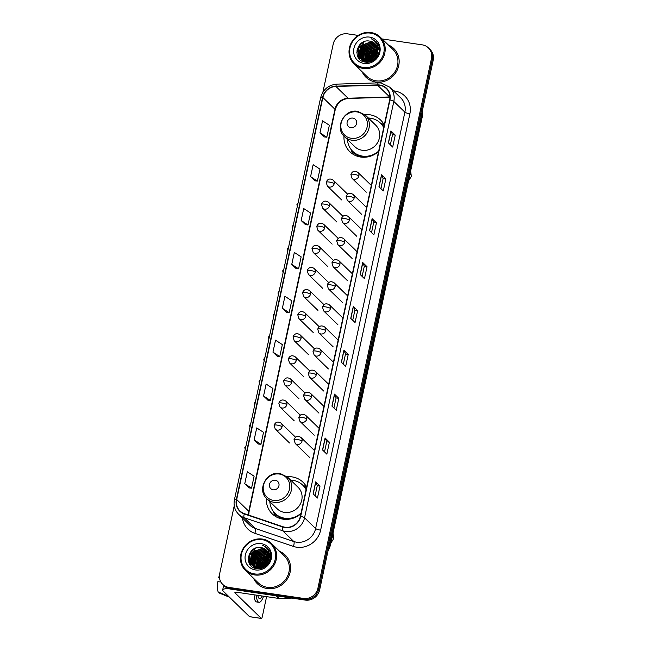 <?xml version="1.0" encoding="UTF-8"?>
<svg xmlns="http://www.w3.org/2000/svg" width="651" height="651" viewBox="0 0 651 651"><rect width="100%" height="100%" fill="white"/><g stroke="black" fill="none" stroke-linecap="round" stroke-linejoin="round"><path stroke-width="0.98" d="M306.637 487.094A22.069 20.58 -45.8 0 0 302.992 482.204A22.069 20.58 -45.8 0 0 292.144 476.898A22.069 20.58 -45.8 0 0 287.205 476.76M266.332 498.243A22.069 20.58 -45.8 0 0 272.232 513.867A22.069 20.58 -45.8 0 0 283.079 519.173A22.069 20.58 -45.8 0 0 300.925 513.737M384.277 124.968A22.069 20.58 -45.8 0 0 380.623 120.069A22.069 20.58 -45.8 0 0 369.776 114.763A22.069 20.58 -45.8 0 0 364.837 114.633M343.972 136.116A22.069 20.58 -45.8 0 0 349.872 151.74A22.069 20.58 -45.8 0 0 360.719 157.046A22.069 20.58 -45.8 0 0 378.565 151.61M384.123 124.683A22.069 20.58 -45.8 0 0 380.689 123.332M306.491 486.818A22.069 20.58 -45.8 0 0 303.057 485.459M234.246 505.705L219.672 573.71A12.491 11.645 -45.8 0 0 222.756 584.403L224.481 586.087A12.491 11.645 -45.8 0 0 230.625 589.09L305.295 600.092A12.491 11.645 -45.8 0 0 319.649 589.871L433.192 60.234A12.491 11.645 -45.8 0 0 430.108 49.533L429.245 48.695A12.491 11.645 -45.8 0 1 432.329 59.396A12.491 11.645 -45.8 0 0 429.245 48.695L428.374 47.857A12.491 11.645 -45.8 0 0 422.239 44.854L382.104 38.938M222.756 584.403A12.491 11.645 -45.8 0 0 228.892 587.414L303.561 598.415A12.491 11.645 -45.8 0 0 317.916 588.187L318.787 589.025L432.329 59.396L318.787 589.025A12.491 11.645 -45.8 0 1 304.432 599.254A12.491 11.645 -45.8 0 0 318.787 589.025L319.649 589.871M228.892 587.414L229.762 588.252L304.432 599.254L229.762 588.252A12.491 11.645 -45.8 0 1 223.619 585.249A12.491 11.645 -45.8 0 0 229.762 588.252L230.625 589.09M362.151 71.805A19.986 18.635 -45.8 0 0 365.935 77.217A19.986 18.635 -45.8 0 0 375.757 82.018A19.986 18.635 -45.8 0 0 396.703 71.122A19.986 18.635 -45.8 0 0 393.79 48.54A19.986 18.635 -45.8 0 0 388.265 44.919A19.986 18.635 -45.8 0 1 393.79 48.54A19.986 18.635 -45.8 0 1 396.703 71.122A19.986 18.635 -45.8 0 1 375.757 82.018A19.986 18.635 -45.8 0 1 365.935 77.217A19.986 18.635 -45.8 0 1 362.151 71.805M253.565 578.308A19.986 18.635 -45.8 0 0 257.348 583.719A19.986 18.635 -45.8 0 0 267.17 588.528A19.986 18.635 -45.8 0 0 288.124 577.624A19.986 18.635 -45.8 0 0 285.203 555.043A19.986 18.635 -45.8 0 0 279.678 551.421A19.986 18.635 -45.8 0 1 285.203 555.043L285.203 555.043A19.986 18.635 -45.8 0 1 288.124 577.624A19.986 18.635 -45.8 0 1 267.17 588.528A19.986 18.635 -45.8 0 1 257.348 583.719A19.986 18.635 -45.8 0 1 253.565 578.308M379.793 85.338A13.329 12.426 134.2 0 1 386.344 88.536A13.329 12.426 134.2 0 1 389.64 99.953L300.371 516.324A13.329 12.426 134.2 0 1 282.925 526.716L244.377 513.631A13.329 12.426 134.2 0 1 239.967 510.945A13.329 12.426 134.2 0 1 236.679 499.537L322.863 97.512A13.329 12.426 134.2 0 1 335.949 86.469L377.572 85.208A13.329 12.426 134.2 0 1 379.793 85.338M379.867 85.021A13.663 12.735 -45.8 0 0 377.588 84.882L335.965 86.152A13.663 12.735 -45.8 0 0 322.546 97.463L236.362 499.488A13.663 12.735 -45.8 0 0 244.255 513.94L282.803 527.017A13.663 12.735 -45.8 0 0 300.689 516.365L389.949 100.002A13.663 12.735 -45.8 0 0 379.867 85.021M257.047 568.624A16.657 15.526 134.2 0 1 257.178 568.063M257.47 567.013A16.657 15.526 134.2 0 1 259.171 563.237M263.761 558.167A16.657 15.526 134.2 0 1 267.707 555.946M268.432 555.677A16.657 15.526 134.2 0 1 269.123 555.449M365.634 62.114A16.657 15.526 134.2 0 1 365.756 61.56M366.049 60.51A16.657 15.526 134.2 0 1 367.758 56.735M372.348 51.665A16.657 15.526 134.2 0 1 376.286 49.443M377.019 49.175A16.657 15.526 134.2 0 1 377.71 48.947M313.123 493.832L317.444 498.031L320.015 486.061L315.694 481.87L313.123 493.832M315.108 495.761L317.281 485.646L315.792 482.009A3.328 0.675 -167.9 0 0 315.694 481.87M317.273 485.662L320.015 486.061M322.53 449.963L326.851 454.154L329.414 442.192L325.093 437.993L322.53 449.963M324.515 451.892L326.688 441.769L325.199 438.131A3.328 0.675 -167.9 0 0 325.093 437.993M326.68 441.793L329.414 442.192M331.937 406.094L336.258 410.285L338.821 398.322L334.5 394.124L331.937 406.094M333.922 408.022L336.087 397.899L334.606 394.262A3.328 0.675 -167.9 0 0 334.5 394.124M336.087 397.924L338.821 398.322M341.344 362.216L345.665 366.415L348.228 354.453L343.907 350.254L341.344 362.216M343.329 364.145L345.494 354.03L344.005 350.393A3.328 0.675 -167.9 0 0 343.907 350.254M345.494 354.046L348.228 354.453M388.362 142.87L392.683 147.069L395.255 135.099L390.934 130.9L388.362 142.87M390.348 144.799L392.52 134.684L391.031 131.038A3.328 0.675 -167.9 0 0 390.934 130.9M392.52 134.7L395.255 135.099M378.963 186.739L383.284 190.938L385.848 178.968L381.527 174.777L378.963 186.739M380.949 188.668L383.113 178.553L381.624 174.916A3.328 0.675 -167.9 0 0 381.527 174.777M383.113 178.569L385.848 178.968M369.556 230.609L373.877 234.808L376.441 222.837L372.12 218.646L369.556 230.609M371.542 232.537L373.707 222.422L372.226 218.785A3.328 0.675 -167.9 0 0 372.12 218.646M373.707 222.439L376.441 222.837M360.149 274.478L364.47 278.677L367.034 266.715L362.713 262.516L360.149 274.478M362.135 276.406L364.308 266.292L362.819 262.654A3.328 0.675 -167.9 0 0 362.713 262.516M364.3 266.308L367.034 266.715M350.743 318.347L355.064 322.546L357.635 310.584L353.314 306.385L350.743 318.347M352.728 320.276L354.901 310.161L353.412 306.523A3.328 0.675 -167.9 0 0 353.314 306.385M354.893 310.177L357.635 310.584M317.916 588.187L431.467 58.549A12.491 11.645 -45.8 0 0 428.374 47.857M358.156 35.406L347.569 33.844A12.491 11.645 -45.8 0 0 333.214 44.073L322.896 92.182M263.557 396.011L270.368 400.43L272.932 388.468L266.121 384.049L263.557 396.011L267.886 400.17M254.15 439.881L260.961 444.308L263.525 432.337L256.714 427.919L254.15 439.881L258.48 444.039M244.743 483.75L251.555 488.177L254.118 476.207L247.307 471.788L244.743 483.75L249.073 487.916M296.091 268.594L291.77 264.404L298.581 268.822L301.144 256.86L294.333 252.433L291.77 264.404M301.177 220.526L307.988 224.953L310.551 212.991L303.74 208.564L301.177 220.526L305.506 224.693M310.576 176.657L317.387 181.084L319.958 169.114L313.147 164.695L310.576 176.657L314.905 180.823M319.983 132.788L326.794 137.215L329.357 125.244L322.546 120.826L319.983 132.788L324.312 136.946M272.956 352.142L279.767 356.561L282.339 344.599L275.528 340.18L272.956 352.142L277.285 356.3M282.363 308.273L289.174 312.692L291.738 300.729L284.926 296.303L282.363 308.273L286.692 312.431M289.174 312.692L286.643 312.423M298.581 268.822L296.05 268.554M307.988 224.953L305.449 224.685M317.387 181.084L314.856 180.815M326.794 137.215L324.263 136.946M279.767 356.561L277.236 356.292M270.368 400.43L267.83 400.17M260.961 444.308L258.431 444.039M251.555 488.177L249.024 487.908M378.679 53.276A16.657 15.526 -45.8 0 0 377.621 53.838M375.033 55.636A16.657 15.526 -45.8 0 0 371.566 59.534M327.713 69.738A10.831 3.247 98.4 0 0 327.25 71.211M326.175 76.916A10.831 3.247 98.4 0 1 326.395 75.199L326.542 75.215M363.217 67.435A17.911 16.698 -45.8 0 0 383.797 52.78A17.911 16.698 -45.8 0 0 370.574 33.136A17.911 16.698 -45.8 0 0 349.994 47.8A17.911 16.698 -45.8 0 0 363.217 67.435M363.266 68.445A18.741 17.471 -45.8 0 0 382.91 58.224A18.741 17.471 -45.8 0 0 380.168 37.058A18.741 17.471 -45.8 0 0 370.956 32.55A18.741 17.471 -45.8 0 0 351.32 42.771A18.741 17.471 -45.8 0 0 354.054 63.936A18.741 17.471 -45.8 0 0 363.266 68.445M354.054 63.936L366.798 76.322A18.741 17.471 -45.8 0 0 376.009 80.822A18.741 17.471 -45.8 0 0 395.653 70.601A18.741 17.471 -45.8 0 0 392.919 49.435L380.168 37.058M372.665 59.794L376.229 56.132M376.848 55.758L377.857 55.278M373.503 59.208L375.668 56.979M376.677 56.279L377.572 55.791M370.631 60.812L372.836 57.044L377.198 54.057M371.062 60.641L373.113 57.312L377.035 54.489M369.174 61.235L371.762 55.994L377.596 52.568A10.408 9.708 -45.8 0 0 375.017 43.666A10.408 9.708 -45.8 0 0 369.906 41.159L375.074 43.715M369.508 61.161L372.03 56.263L377.523 52.91M367.945 61.414L370.679 54.944L377.783 51.315M368.238 61.389L370.948 55.213L377.751 51.608M366.871 61.446L369.597 53.895L377.816 50.217M367.131 61.446L369.866 54.163L377.816 50.477M369.906 41.159C356.333 38.149 351.686 60.633 365.016 62.032C374.13 64.067 382.658 52.414 378.093 44.284L376.001 41.477L371.192 38.726C376.815 41.648 378.947 46.262 377.588 52.576C375.798 58.639 371.9 61.568 365.895 61.365L368.515 52.853L377.751 49.224M366.131 61.389L368.791 53.113L377.775 49.46M365.008 61.202L367.441 51.803L377.596 48.312M365.463 62.081L365.276 61.463M365.219 61.251L367.709 52.064L377.637 48.532M364.186 60.966L366.358 50.754L376.115 47.197L377.368 47.482M364.381 61.031L366.627 51.014L376.384 47.458L377.434 47.686M363.795 61.365L363.51 60.852M363.421 60.673L362.957 59.493L365.276 49.704L375.033 46.148L377.084 46.709M363.966 61.463L363.689 60.934M363.608 60.746L363.225 59.762L365.545 49.964L375.301 46.408L377.157 46.896M362.794 60.771L363.404 61.227M363.608 61.56L363.25 61.121M363.136 60.966L362.819 60.486M362.713 60.315L361.883 58.452L364.194 48.654L373.951 45.098L376.75 45.985M363.299 61.072L362.981 60.584M362.884 60.413L362.151 58.712L364.47 48.915L374.227 45.358L376.839 46.164M363.86 61.755L362.656 60.657M362.526 60.51L362.168 60.071M362.054 59.916L360.8 57.402L363.12 47.604L372.877 44.048L376.359 45.318M362.672 60.633L362.33 60.177M362.216 60.022L361.069 57.662L363.388 47.865L373.145 44.309L376.465 45.48M365.553 62.105L361.574 59.607M361.443 59.461L359.718 56.352L362.037 46.555L371.794 42.999L375.928 44.691M364.772 61.983L361.72 59.721M361.598 59.583L359.987 56.613L362.306 46.815L372.063 43.259L376.042 44.846M365.895 61.365L360.882 58.964L358.636 55.302L360.955 45.505L370.712 41.949L375.456 44.113M366.171 61.625L361.15 59.225L358.904 55.563L361.224 45.765L370.98 42.209L375.578 44.26M378.833 49.395L379.281 49.509M378.581 48.573L379.175 48.776M378.654 48.768L379.248 48.963M378.28 47.8L378.833 48.044M378.361 47.987L378.923 48.223M377.93 47.084L378.443 47.368M378.019 47.263L378.548 47.531M369.719 37.123A13.744 12.817 -45.8 0 0 353.924 48.377A13.744 12.817 -45.8 0 0 364.072 63.448A13.744 12.817 -45.8 0 0 379.867 52.202A13.744 12.817 -45.8 0 0 369.719 37.123M371.192 38.726L375.993 41.469M356.789 52.772L360.084 44.878L364.788 41.452M358.278 57.524L358.302 51.177M359.865 47.653L363.722 43.69M359.539 59.143L358.961 56.157M358.937 55.661L359.385 52.226M360.947 48.703L364.796 44.74M362.029 49.753L365.878 45.79M363.112 50.802L366.961 46.839M364.186 51.852L368.043 47.881M367.433 54.993L371.282 51.03M369.589 57.093L373.438 53.13M370.671 58.142L374.52 54.179M371.754 59.192L375.603 55.229M373.65 59.095L375.554 57.125M356.838 51.079L359.954 44.74L363.038 42.16M358.099 57.215L358.603 49.728M359.401 58.989L358.815 55.799M358.807 55.205L359.686 50.778M369.06 45.489L373.78 44.431M370.134 46.538L374.862 45.48M372.299 48.638L377.019 47.58M373.381 49.679L377.661 48.654M350.824 127.677A4.996 4.663 -45.8 0 0 356.569 123.592A4.996 4.663 -45.8 0 0 352.875 118.108A4.996 4.663 -45.8 0 0 347.138 122.201A4.996 4.663 -45.8 0 0 350.824 127.677M344.444 136.604L354.803 146.662A14.989 13.98 -45.8 0 0 362.168 150.259A14.989 13.98 -45.8 0 0 377.881 142.089A14.989 13.98 -45.8 0 0 375.692 125.155L365.341 115.089L357.725 111.354C344.322 108.587 334.199 127.742 344.444 136.604A14.989 13.98 -45.8 0 0 351.817 140.201A14.989 13.98 -45.8 0 0 367.53 132.031A14.989 13.98 -45.8 0 0 365.341 115.089M347.471 139.534A19.782 18.44 -45.8 0 0 352.761 151.349A19.782 18.44 -45.8 0 0 362.485 156.11A19.782 18.44 -45.8 0 0 378.679 151.065M383.716 127.588A19.782 18.44 -45.8 0 0 380.322 122.974A19.782 18.44 -45.8 0 0 370.606 118.222A19.782 18.44 -45.8 0 0 368.36 118.026M352.761 151.349L353.192 151.773A19.782 18.44 -45.8 0 0 362.916 156.525A19.782 18.44 -45.8 0 0 371.77 155.727M383.773 127.311A19.782 18.44 -45.8 0 0 380.762 123.397L380.322 122.974M353.802 154.678A21.654 20.189 134.2 0 1 351.337 150.381L350.808 149.095M384.188 124.805L381.746 124.097A19.969 18.619 -45.8 0 1 383.903 126.685M273.192 489.812A4.996 4.663 -45.8 0 0 278.937 485.719A4.996 4.663 -45.8 0 0 275.243 480.235A4.996 4.663 -45.8 0 0 269.506 484.328A4.996 4.663 -45.8 0 0 273.192 489.812M266.812 498.731L277.171 508.789A14.989 13.98 -45.8 0 0 284.536 512.394A14.989 13.98 -45.8 0 0 300.249 504.216A14.989 13.98 -45.8 0 0 298.06 487.282L287.701 477.224L280.093 473.489C266.69 470.714 256.567 489.877 266.812 498.731A14.989 13.98 -45.8 0 0 274.177 502.336A14.989 13.98 -45.8 0 0 289.898 494.158A14.989 13.98 -45.8 0 0 287.701 477.224M269.831 501.669A19.782 18.44 -45.8 0 0 275.129 513.484A19.782 18.44 -45.8 0 0 284.845 518.237A19.782 18.44 -45.8 0 0 301.047 513.191M306.076 489.715A19.782 18.44 -45.8 0 0 302.691 485.101A19.782 18.44 -45.8 0 0 292.974 480.348A19.782 18.44 -45.8 0 0 290.728 480.153M275.129 513.484L275.56 513.899A19.782 18.44 -45.8 0 0 285.284 518.66A19.782 18.44 -45.8 0 0 294.138 517.862M306.141 489.438A19.782 18.44 -45.8 0 0 303.122 485.524L302.691 485.101M276.162 516.813A21.654 20.189 134.2 0 1 273.705 512.508L273.176 511.23M306.556 486.932L304.115 486.224A19.969 18.619 -45.8 0 1 306.271 488.811M270.092 559.779A16.657 15.526 -45.8 0 0 269.034 560.34M266.446 562.138A16.657 15.526 -45.8 0 0 262.98 566.036M228.908 588.699A16.657 3.361 -167.9 0 0 222.675 589.977A16.657 3.361 -167.9 0 0 223.236 591.149L249.488 616.643L261.279 618.385L235.027 592.89A4.166 0.838 12.1 0 1 234.889 592.589A4.166 0.838 12.1 0 1 237.875 592.418L278.97 598.472L276.227 595.811M261.279 618.385A2.083 0.627 98.4 0 0 261.401 618.45A2.083 0.627 98.4 0 0 262.247 616.912L266.593 596.65M291.851 598.114L279.32 598.497A2.083 1.945 134.2 0 1 278.97 598.472M219.493 577.795L218.663 577.714L219.582 578.397M254.061 594.802A14.159 4.248 98.4 0 0 256.657 601.955L259.017 602.305A14.159 4.248 98.4 0 0 263.565 596.202M256.413 595.152A14.159 4.248 98.4 0 0 259.017 602.305M219.428 575.435A10.831 3.247 98.4 0 0 218.663 577.714M228.436 596.194L218.272 592.044A10.831 3.247 98.4 0 1 217.808 581.709L220.876 581.978M219.468 592.532L219.354 593.085L229.518 597.244M257.837 595.356A10.408 3.125 98.4 0 0 259.562 598.595A10.408 3.125 98.4 0 0 262.15 595.99M254.631 573.938A17.911 16.698 -45.8 0 0 275.21 559.282A17.911 16.698 -45.8 0 0 261.987 539.638A17.911 16.698 -45.8 0 0 241.415 554.302A17.911 16.698 -45.8 0 0 254.631 573.938M254.679 574.947A18.741 17.471 -45.8 0 0 274.323 564.726A18.741 17.471 -45.8 0 0 271.581 543.561A18.741 17.471 -45.8 0 0 262.377 539.052A18.741 17.471 -45.8 0 0 242.733 549.273A18.741 17.471 -45.8 0 0 245.468 570.447A18.741 17.471 -45.8 0 0 254.679 574.947M245.468 570.447L258.219 582.824A18.741 17.471 -45.8 0 0 267.423 587.332A18.741 17.471 -45.8 0 0 287.067 577.111A18.741 17.471 -45.8 0 0 284.332 555.938L271.581 543.561M264.086 566.297L267.642 562.635M268.269 562.269L269.27 561.78M264.916 565.711L267.081 563.481M267.919 562.895L268.985 562.293M262.044 567.314L264.257 563.546L268.611 560.56M262.475 567.143L264.526 563.815L268.448 560.991M260.587 567.737L263.175 562.505L269.009 559.071M260.921 567.664L263.443 562.765L268.936 559.412M259.367 567.916L262.093 561.455L269.197 557.817M259.651 567.892L262.361 561.715L269.164 558.11M258.284 567.949L261.01 560.405L269.229 556.719M258.545 567.949L261.279 560.666L269.237 556.979M269.001 559.087A10.408 9.708 -45.8 0 0 266.438 550.168A10.408 9.708 -45.8 0 0 261.32 547.662C247.754 544.651 243.108 567.135 256.429 568.535C265.543 570.569 274.079 558.924 269.514 550.787L267.415 547.979L262.605 545.229C268.228 548.15 270.368 552.772 269.001 559.087C267.219 565.141 263.321 568.071 257.316 567.867L259.936 559.355L269.164 555.726M257.544 567.9L260.205 559.616L269.188 555.962M256.421 567.705L258.854 558.306L269.009 554.823M256.876 568.583L256.689 567.965M256.632 567.753L259.122 558.566L269.05 555.043M255.599 567.469L257.772 557.256L267.528 553.7L268.782 553.985M255.794 567.534L258.04 557.516L267.797 553.96L268.847 554.188M255.208 567.875L254.923 567.355M254.834 567.176L254.378 566.004L256.689 556.206L266.446 552.65L268.497 553.212M255.379 567.965L255.111 567.436M255.021 567.257L254.647 566.264L256.958 556.467L266.723 552.911L268.578 553.399M255.168 568.225L254.826 567.729M255.021 568.063L254.663 567.623M254.549 567.469L254.232 566.988M254.126 566.826L253.296 564.954L255.615 555.157L265.372 551.6L268.163 552.487M254.712 567.574L254.403 567.086M254.305 566.915L253.565 565.214L255.884 555.417L265.641 551.861L268.253 552.666M255.273 568.258L254.069 567.159M253.939 567.013L253.589 566.573M253.475 566.419L252.214 563.904L254.533 554.107L264.29 550.551L267.781 551.82M255.176 568.233L254.215 567.281M254.093 567.135L253.744 566.679M253.63 566.525L252.482 564.165L254.801 554.367L264.558 550.811L267.878 551.983M256.966 568.608L252.987 566.11M252.865 565.963L251.131 562.855L253.451 553.057L263.207 549.501L267.341 551.202M256.193 568.486L253.133 566.232M253.011 566.085L251.4 563.115L253.719 553.317L263.476 549.761L267.455 551.348M257.316 567.867L252.295 565.467L250.057 561.805L252.368 552.007L262.125 548.451L266.869 550.624M257.584 568.128L252.572 565.727L250.326 562.065L252.645 552.268L262.402 548.712L266.991 550.762M270.246 555.905L270.694 556.011M270.002 555.075L270.588 555.279M270.067 555.279L270.67 555.474M269.701 554.302L270.246 554.554M269.774 554.489L270.336 554.725M269.343 553.586L269.856 553.871M269.441 553.765L269.962 554.034M261.32 547.662L266.487 550.217M261.132 543.626A13.744 12.817 -45.8 0 0 245.346 554.88A13.744 12.817 -45.8 0 0 255.493 569.95A13.744 12.817 -45.8 0 0 271.28 558.704A13.744 12.817 -45.8 0 0 261.132 543.626M262.605 545.229L267.406 547.971M248.21 559.274L251.506 551.381L256.201 547.955M249.699 564.026L249.715 557.679M251.286 554.156L255.135 550.193M250.952 565.646L250.375 562.659M250.35 562.163L250.798 558.729M252.36 555.205L256.209 551.242M253.442 556.255L257.291 552.292M254.525 557.305L258.374 553.342M255.607 558.355L259.456 554.392M258.846 561.496L262.695 557.533M261.002 563.595L264.851 559.632M262.084 564.645L265.933 560.682M263.167 565.695L267.016 561.732M265.063 565.597L266.975 563.628M248.251 557.582L251.367 551.251L254.451 548.671M249.512 563.725L250.025 556.231M250.814 565.499L250.228 562.301M250.22 561.707L251.099 557.28M260.473 551.991L265.193 550.933M261.547 553.041L266.275 551.983M263.712 555.14L268.432 554.082M264.794 556.19L269.075 555.157M328.218 549.9A16.657 15.526 -45.8 0 0 330.041 545.082L422.043 115.943A16.657 15.526 -45.8 0 0 422.328 110.898M421.384 115.308L422.043 115.943A8.333 1.676 12.1 0 1 422.328 116.537L330.326 545.668A8.333 1.676 12.1 0 0 330.041 545.082L329.39 544.439M433.192 60.234L431.467 58.549M305.295 600.092L303.561 598.415M393.489 90.839A20.824 19.416 134.2 0 1 409.886 113.795L320.626 530.166A4.166 0.838 12.1 0 1 315.621 528.539L404.881 112.167A16.657 15.526 -45.8 0 0 400.764 97.902L389.705 87.161A16.657 15.526 134.2 0 1 393.814 101.426A4.166 0.838 -167.9 0 0 389.949 100.002M320.626 530.166A20.824 19.416 134.2 0 1 296.701 547.214A20.824 19.416 134.2 0 1 293.357 546.401L254.81 533.324A20.824 19.416 134.2 0 1 242.473 518.025M296.482 542.169A16.657 15.526 -45.8 0 0 315.621 528.539L304.554 517.789A16.657 15.526 134.2 0 1 282.737 530.785L244.19 517.7A16.657 15.526 134.2 0 1 238.681 514.347L249.74 525.088A16.657 15.526 -45.8 0 0 255.249 528.449L293.796 541.526A16.657 15.526 -45.8 0 0 296.482 542.169M389.705 87.161L381.274 83.019L378.451 82.856A4.166 1.082 88.3 0 0 377.588 84.882M378.451 82.856L336.827 84.125C328.381 84.972 322.969 89.513 320.609 97.756A4.166 0.838 12.1 0 1 322.546 97.463M236.362 499.488A4.166 0.838 -167.9 0 0 234.425 499.781C233.367 505.469 234.783 510.319 238.681 514.347M244.255 513.94A4.166 1.375 108.7 0 0 244.19 517.7L255.249 528.449A4.166 1.375 -71.3 0 1 254.81 533.324M336.827 84.125A4.166 1.082 88.3 0 0 335.965 86.152M282.803 527.017A4.166 1.375 108.7 0 0 282.737 530.785L293.796 541.526A4.166 1.375 -71.3 0 1 293.357 546.401M300.689 516.365A4.166 0.838 12.1 0 1 304.554 517.789L393.814 101.426L404.881 112.167A4.166 0.838 12.1 0 0 409.886 113.795M236.679 499.537L248.772 511.287A13.329 12.426 -45.8 0 0 248.519 515.039M389.933 96.958A13.329 12.426 -45.8 0 0 389.672 96.958L348.049 98.228A13.329 12.426 -45.8 0 0 334.964 109.262L248.772 511.287A7.495 1.514 12.1 0 1 249.032 511.816L248.747 515.12M377.572 85.208L389.672 96.958A7.495 1.953 -91.7 0 0 389.933 97.145M335.949 86.469L348.049 98.228A7.495 1.953 -91.7 0 0 348.562 98.464C341.702 99.172 337.259 102.948 335.216 109.791L249.032 511.816M322.863 97.512L334.964 109.262A7.495 1.514 12.1 0 1 335.216 109.791M350.856 318.453L353.412 306.523M360.263 274.584L362.819 262.654M369.662 230.714L372.226 218.785M379.069 186.845L381.624 174.916M388.476 142.976L391.031 131.038M341.45 362.322L344.005 350.393M332.043 406.2L334.606 394.262M322.644 450.069L325.199 438.131M313.237 493.938L315.792 482.009M378.736 53.089A16.657 15.526 -45.8 0 0 377.678 53.634M377.255 53.878A16.657 15.526 -45.8 0 0 376.538 54.326M370.419 61.243A16.657 15.526 -45.8 0 0 370.199 61.707M410.382 172.255A7.08 6.6 134.2 0 1 410.236 174.094A7.08 6.6 134.2 0 1 409.609 175.868M351.304 138.297A13.769 12.841 -45.8 0 0 367.123 127.018A13.769 12.841 -45.8 0 0 356.96 111.915A13.769 12.841 -45.8 0 0 341.132 123.185A13.769 12.841 -45.8 0 0 351.304 138.297M352.012 150.576A19.969 18.619 -45.8 0 0 362.355 157.216M332.742 534.39A7.08 6.6 134.2 0 1 332.596 536.229A7.08 6.6 134.2 0 1 331.969 537.995M273.664 500.424A13.769 12.841 -45.8 0 0 289.492 489.153A13.769 12.841 -45.8 0 0 279.32 474.042A13.769 12.841 -45.8 0 0 263.5 485.32A13.769 12.841 -45.8 0 0 273.664 500.424M274.38 512.703A19.969 18.619 -45.8 0 0 284.723 519.352M358.88 175.916A4.166 3.882 -45.8 0 0 357.855 172.352C354.665 170.399 352.346 171.099 350.881 174.468A4.166 0.838 12.1 0 1 353.875 174.289A4.166 0.838 -167.9 0 1 358.88 175.916A4.166 3.882 -45.8 0 1 352.053 178.325L350.881 174.468M354.144 198.01A4.166 3.882 -45.8 0 0 353.119 194.446C349.929 192.493 347.61 193.201 346.145 196.561A4.166 0.838 12.1 0 1 349.139 196.382A4.166 0.838 -167.9 0 1 354.144 198.01A4.166 3.882 -45.8 0 1 347.317 200.418L346.145 196.561M349.408 220.103A4.166 3.882 -45.8 0 0 348.383 216.539C345.193 214.586 342.874 215.294 341.409 218.655A4.166 0.838 12.1 0 1 344.403 218.476A4.166 0.838 -167.9 0 1 349.408 220.103A4.166 3.882 -45.8 0 1 342.581 222.512L341.409 218.655M344.672 242.205A4.166 3.882 -45.8 0 0 343.647 238.632C340.457 236.679 338.138 237.387 336.673 240.748A4.166 0.838 12.1 0 1 339.667 240.569A4.166 0.838 -167.9 0 1 344.672 242.205A4.166 3.882 -45.8 0 1 337.845 244.613L336.673 240.748M339.936 264.298A4.166 3.882 -45.8 0 0 338.911 260.734C335.721 258.781 333.393 259.48 331.937 262.841A4.166 0.838 12.1 0 1 334.923 262.67A4.166 0.838 -167.9 0 1 339.936 264.298A4.166 3.882 -45.8 0 1 333.109 266.707L331.937 262.841M335.2 286.391A4.166 3.882 -45.8 0 0 334.175 282.827C330.985 280.874 328.657 281.574 327.201 284.943A4.166 0.838 12.1 0 1 330.187 284.764A4.166 0.838 -167.9 0 1 335.2 286.391A4.166 3.882 -45.8 0 1 328.373 288.8L327.201 284.943M330.464 308.484A4.166 3.882 -45.8 0 0 329.439 304.92C326.249 302.967 323.921 303.667 322.465 307.036A4.166 0.838 12.1 0 1 325.451 306.857A4.166 0.838 -167.9 0 1 330.464 308.484A4.166 3.882 -45.8 0 1 323.628 310.893L322.465 307.036M325.728 330.578A4.166 3.882 -45.8 0 0 324.703 327.014C321.513 325.061 319.185 325.769 317.729 329.129A4.166 0.838 12.1 0 1 320.715 328.95A4.166 0.838 -167.9 0 1 325.728 330.578A4.166 3.882 -45.8 0 1 318.892 332.986L317.729 329.129M320.992 352.671A4.166 3.882 -45.8 0 0 319.958 349.107C316.777 347.154 314.449 347.862 312.985 351.223A4.166 0.838 12.1 0 1 315.979 351.044A4.166 0.838 -167.9 0 1 320.992 352.671A4.166 3.882 -45.8 0 1 314.156 355.08L312.985 351.223M316.256 374.773A4.166 3.882 -45.8 0 0 315.222 371.2C312.041 369.247 309.713 369.955 308.248 373.316A4.166 0.838 12.1 0 1 311.243 373.145A4.166 0.838 -167.9 0 1 316.256 374.773A4.166 3.882 -45.8 0 1 309.42 377.181L308.248 373.316M311.52 396.866A4.166 3.882 -45.8 0 0 310.486 393.302C307.305 391.349 304.977 392.048 303.512 395.409A4.166 0.838 12.1 0 1 306.507 395.238A4.166 0.838 -167.9 0 1 311.52 396.866A4.166 3.882 -45.8 0 1 304.684 399.275L303.512 395.409M306.784 418.959A4.166 3.882 -45.8 0 0 305.75 415.395C302.569 413.442 300.241 414.142 298.776 417.511A4.166 0.838 12.1 0 1 301.771 417.332A4.166 0.838 -167.9 0 1 306.784 418.959A4.166 3.882 -45.8 0 1 299.948 421.368L298.776 417.511M302.04 441.053A4.166 3.882 -45.8 0 0 301.014 437.488C297.824 435.535 295.505 436.243 294.04 439.604A4.166 0.838 12.1 0 1 297.035 439.425A4.166 0.838 -167.9 0 1 302.04 441.053A4.166 3.882 -45.8 0 1 295.212 443.461L294.04 439.604M298.085 202.835L296.929 204.528A2.71 0.545 12.1 0 1 297.767 204.316M334.191 183.672A4.166 3.882 -45.8 0 0 333.166 180.107C329.976 178.154 327.656 178.862 326.192 182.223A4.166 0.838 12.1 0 1 329.186 182.044A4.166 0.838 -167.9 0 1 334.191 183.672A4.166 3.882 -45.8 0 1 327.363 186.08L326.192 182.223M293.349 224.929L292.193 226.621A2.71 0.545 12.1 0 1 293.031 226.41M329.455 205.773A4.166 3.882 -45.8 0 0 328.43 202.201C325.24 200.248 322.92 200.956 321.456 204.316A4.166 0.838 12.1 0 1 324.45 204.137A4.166 0.838 -167.9 0 1 329.455 205.773A4.166 3.882 -45.8 0 1 322.627 208.174L321.456 204.316M288.613 247.022L287.457 248.715A2.71 0.545 12.1 0 1 288.295 248.503M324.719 227.866A4.166 3.882 -45.8 0 0 323.693 224.294C320.504 222.341 318.184 223.049 316.72 226.41A4.166 0.838 12.1 0 1 319.706 226.239A4.166 0.838 -167.9 0 1 324.719 227.866A4.166 3.882 -45.8 0 1 317.891 230.275L316.72 226.41M283.877 269.115L282.721 270.816A2.71 0.545 12.1 0 1 283.559 270.604M319.983 249.96A4.166 3.882 -45.8 0 0 318.957 246.395C315.768 244.442 313.44 245.142 311.984 248.503A4.166 0.838 12.1 0 1 314.97 248.332A4.166 0.838 -167.9 0 1 319.983 249.96A4.166 3.882 -45.8 0 1 313.155 252.368L311.984 248.503M279.141 291.217L277.985 292.909A2.71 0.545 12.1 0 1 278.823 292.698M315.247 272.053A4.166 3.882 -45.8 0 0 314.221 268.489C311.032 266.536 308.704 267.235 307.248 270.604A4.166 0.838 12.1 0 1 310.234 270.425A4.166 0.838 -167.9 0 1 315.247 272.053A4.166 3.882 -45.8 0 1 308.411 274.462L307.248 270.604M274.405 313.31L273.249 315.003A2.71 0.545 12.1 0 1 274.087 314.791M310.511 294.146A4.166 3.882 -45.8 0 0 309.485 290.582C306.295 288.629 303.968 289.337 302.512 292.698A4.166 0.838 12.1 0 1 305.498 292.519A4.166 0.838 -167.9 0 1 310.511 294.146A4.166 3.882 -45.8 0 1 303.675 296.555L302.512 292.698M269.669 335.403L268.505 337.096A2.71 0.545 12.1 0 1 269.351 336.884M305.775 316.24A4.166 3.882 -45.8 0 0 304.741 312.675C301.559 310.722 299.232 311.43 297.776 314.791A4.166 0.838 12.1 0 1 300.762 314.612A4.166 0.838 -167.9 0 1 305.775 316.24A4.166 3.882 -45.8 0 1 298.939 318.648L297.776 314.791M264.933 357.497L263.769 359.189A2.71 0.545 12.1 0 1 264.615 358.978M301.039 338.341A4.166 3.882 -45.8 0 0 300.005 334.769C296.823 332.816 294.496 333.524 293.031 336.884A4.166 0.838 12.1 0 1 296.026 336.705A4.166 0.838 -167.9 0 1 301.039 338.341A4.166 3.882 -45.8 0 1 294.203 340.742L293.031 336.884M260.197 379.59L259.033 381.283A2.71 0.545 12.1 0 1 259.879 381.071M296.303 360.434A4.166 3.882 -45.8 0 0 295.269 356.862C292.087 354.909 289.76 355.617 288.295 358.978A4.166 0.838 12.1 0 1 291.29 358.807A4.166 0.838 -167.9 0 1 296.303 360.434A4.166 3.882 -45.8 0 1 289.467 362.843L288.295 358.978M255.461 401.683L254.297 403.384A2.71 0.545 12.1 0 1 255.135 403.172M291.567 382.528A4.166 3.882 -45.8 0 0 290.533 378.963C287.351 377.01 285.024 377.71 283.559 381.071A4.166 0.838 12.1 0 1 286.554 380.9A4.166 0.838 -167.9 0 1 291.567 382.528A4.166 3.882 -45.8 0 1 284.731 384.936L283.559 381.071M250.716 423.785L249.561 425.477A2.71 0.545 12.1 0 1 250.399 425.266M286.831 404.621A4.166 3.882 -45.8 0 0 285.797 401.057C282.607 399.104 280.288 399.804 278.823 403.172A4.166 0.838 12.1 0 1 281.818 402.993A4.166 0.838 -167.9 0 1 286.831 404.621A4.166 3.882 -45.8 0 1 279.995 407.03L278.823 403.172M245.98 445.878L244.825 447.571A2.71 0.545 12.1 0 1 245.663 447.359M282.086 426.714A4.166 3.882 -45.8 0 0 281.061 423.15C277.871 421.197 275.552 421.905 274.087 425.266A4.166 0.838 12.1 0 1 277.082 425.087A4.166 0.838 -167.9 0 1 282.086 426.714A4.166 3.882 -45.8 0 1 275.259 429.123L274.087 425.266M235.027 592.89L235.141 592.386M276.618 595.868L279.32 598.497M270.149 559.6A16.657 15.526 -45.8 0 0 269.091 560.137M268.668 560.381A16.657 15.526 -45.8 0 0 267.952 560.837M261.832 567.745A16.657 15.526 -45.8 0 0 261.612 568.209M422.458 110.296L422.328 116.537M327.876 551.478L330.326 545.668M320.609 97.756L234.425 499.781M389.933 97.211L348.562 98.464M410.651 170.977L411.326 176.356L408.511 180.986M333.019 533.112L333.694 538.491L330.871 543.121M371.314 185.421L357.855 172.352M366.31 192.175L352.053 178.325M366.578 207.514L353.119 194.446M361.574 214.269L347.317 200.418M361.842 229.616L348.383 216.539M356.838 236.362L342.581 222.512M357.106 251.709L343.647 238.632M352.101 258.463L337.845 244.613M352.37 273.802L338.911 260.734M347.365 280.557L333.109 266.707M347.634 295.896L334.175 282.827M342.629 302.65L328.373 288.8M342.89 317.989L329.439 304.92M337.893 324.743L323.628 310.893M338.154 340.082L324.703 327.014M333.157 346.837L318.892 332.986M333.418 362.184L319.958 349.107M328.421 368.93L314.156 355.08M328.682 384.277L315.222 371.2M323.685 391.031L309.42 377.181M323.946 406.37L310.486 393.302M318.941 413.125L304.684 399.275M319.21 428.464L305.75 415.395M314.205 435.218L299.948 421.368M314.474 450.557L301.014 437.488M309.469 457.311L295.212 443.461M347.422 193.957L333.166 180.107M297.287 206.546L296.929 204.528M341.62 199.93L327.363 186.08M342.686 216.051L328.43 202.201M292.551 228.639L292.193 226.621M336.884 222.024L322.627 208.174M337.95 238.144L323.693 224.294M287.815 250.741L287.457 248.715M332.148 244.125L317.891 230.275M333.214 260.245L318.957 246.395M283.079 272.834L282.721 270.816M327.412 266.218L313.155 252.368M328.478 282.339L314.221 268.489M278.343 294.927L277.985 292.909M322.676 288.312L308.411 274.462M323.742 304.432L309.485 290.582M273.607 317.021L273.249 315.003M317.94 310.405L303.675 296.555M319.006 326.525L304.741 312.675M268.871 339.114L268.505 337.096M313.204 332.498L298.939 318.648M314.27 348.619L300.005 334.769M264.135 361.207L263.769 359.189M308.468 354.6L294.203 340.742M309.534 370.72L295.269 356.862M259.399 383.309L259.033 381.283M303.724 376.693L289.467 362.843M304.79 392.813L290.533 378.963M254.663 405.402L254.297 403.384M298.988 398.786L284.731 384.936M300.054 414.907L285.797 401.057M249.927 427.495L249.561 425.477M294.252 420.88L279.995 407.03M295.318 437L281.061 423.15M245.191 449.589L244.825 447.571M289.516 442.973L275.259 429.123M222.675 589.977L223.675 585.298M261.401 618.45L249.61 616.709"/></g></svg>
